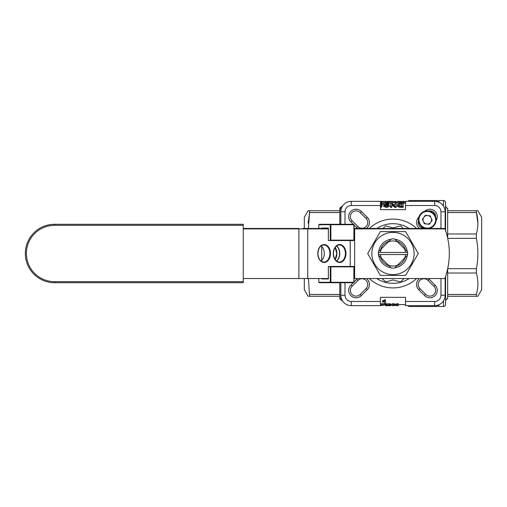 <?xml version="1.0" encoding="UTF-8"?>
<svg xmlns="http://www.w3.org/2000/svg" width="507" height="507" viewBox="0 0 507 507"><rect width="100%" height="100%" fill="white"/><g stroke="black" fill="none" stroke-linecap="round" stroke-linejoin="round"><path stroke-width="0.76" d="M393.47 305.531L394.383 305.575M396.284 305.575L397.203 305.525M380.465 305.575L384.129 304.916M386.549 305.119L389.763 305.125L386.549 305.113M390.035 305.582L386.359 305.563L390.06 305.563M445.571 206.038C446.464 207.965 447.155 208.662 447.656 208.124L447.656 210.735L477.879 210.735L481.65 217.262L481.65 289.738L477.879 296.265L476.377 296.265L476.377 294.459C478.374 287.342 478.374 280.2 476.377 273.02L476.377 268.659C478.374 258.557 478.374 248.449 476.377 238.341L476.377 233.981C478.374 226.863 478.374 219.715 476.377 212.541L477.879 223.093M476.434 273.241L476.808 274.718M477.879 283.229L477.879 283.578M447.656 210.735L447.656 233.981L476.377 233.981M445.571 276.416L445.571 304.403C445.444 305.67 444.753 306.367 443.486 306.488L443.486 300.866M438.885 304.783L438.885 306.488L437.839 305.448A1.046 1.046 0 0 1 436.793 306.488L436.793 305.442M366.422 278.533A7.409 7.409 0 0 1 367.245 289.719L361.345 295.619A7.409 7.409 0 0 1 349.196 293.046A7.409 7.409 0 0 1 351.129 284.896L353.309 282.71M356.104 296.12A5.735 5.735 0 0 0 360.16 294.434L366.06 288.534A5.735 5.735 0 0 0 366.06 280.422A5.735 5.735 0 0 0 357.948 280.428L352.276 286.106A5.735 5.735 0 0 0 356.104 296.12M428.383 278.533A7.409 7.409 0 0 1 429.201 279.243L435.101 285.143A7.409 7.409 0 0 1 429.866 297.786A7.409 7.409 0 0 1 424.384 295.359L418.731 289.719A7.409 7.409 0 0 1 419.549 278.533M429.866 296.12A5.735 5.735 0 0 0 433.922 286.322L428.022 280.422A5.735 5.735 0 0 0 419.904 280.422A5.735 5.735 0 0 0 419.91 288.54L425.588 294.206A5.735 5.735 0 0 0 429.866 296.12M418.484 220.818A5.735 5.735 0 0 0 424.568 228.226M353.303 224.29L350.869 221.857A7.409 7.409 0 0 1 350.996 211.261A7.409 7.409 0 0 1 361.592 211.641L367.239 217.281A7.409 7.409 0 0 1 366.422 228.467M362.004 228.258A5.735 5.735 0 0 0 366.06 218.46L360.382 212.794A5.735 5.735 0 0 0 352.162 212.452A5.735 5.735 0 0 0 352.048 220.678L357.948 226.578A5.735 5.735 0 0 0 362.004 228.258M308.452 228.467L309.593 210.735L308.091 210.735L304.32 217.262L304.32 228.467M304.32 278.533L304.32 289.738L308.091 296.265L309.593 296.265L308.452 278.533M438.885 202.217L438.885 200.512L437.839 201.552A1.046 1.046 0 0 0 436.793 200.512L409.048 200.512L409.048 201.342M416.608 228.467A34.425 34.425 0 0 0 369.362 228.467M369.362 278.533A34.425 34.425 0 0 0 416.608 278.533M340.805 282.71L340.805 299.732L339.785 298.877L339.785 296.265L309.593 296.265M339.785 224.29L339.785 208.124L340.805 207.268A20.863 20.863 0 0 1 342.65 205.886M339.785 296.265L339.785 282.71M340.805 299.732A20.863 20.863 0 0 0 342.65 301.114M407.856 305.658L409.048 306.488L436.793 306.488M409.048 305.658L409.048 306.488M407.856 201.342L409.048 200.512M402.64 286.544L404.909 285.79M404.909 221.21L402.64 220.456M392.374 303.699L394.072 303.699L395.283 304.498L396.601 303.699L398.299 303.699L398.299 305.658L397.203 305.658L397.203 305.17L395.777 305.658L393.47 305.17L393.47 305.658L392.374 305.658L392.374 303.699M385.231 305.563L386.664 305.372C381.429 304.561 395.321 304.65 389.465 305.379C395.283 305.677 385.231 305.753 385.231 305.563L385.523 304.441M386.664 304.333C381.429 303.541 395.321 303.623 389.465 304.339M390.91 304.441L391.163 305.569L389.465 305.379L390.91 305.113L390.91 304.08M380.465 303.699L384.249 303.699L384.249 304.916L380.465 304.916M384.851 299.827L384.851 300.771L382.601 301.678L382.601 300.714L385.51 299.827L385.51 304.016L384.414 304.016L384.414 301.545L384.414 303.009M384.249 304.612L385.231 304.612M391.163 304.612L392.374 304.612M398.299 304.612L405.505 304.612M385.745 202.388L386.188 202.388M392.773 202.388L397.608 202.388M398.87 202.388L402.824 202.388M445.14 277.659L445.14 295.226A10.432 10.432 0 0 1 434.708 305.658L405.505 305.658L405.505 297.336L380.465 297.336L380.465 305.658L351.262 305.658A10.432 10.432 0 0 1 340.831 295.226L340.831 282.71M340.831 224.29L340.831 211.774A10.432 10.432 0 0 1 351.262 201.342L380.465 201.342L380.465 209.664L405.505 209.664L405.505 201.342L434.708 201.342A10.432 10.432 0 0 1 445.14 211.774L445.14 229.341M447.7 268.659L476.377 268.659M447.656 268.862L447.656 273.02L476.377 273.02M447.7 238.341L476.377 238.341M447.656 273.02L447.656 294.459L476.377 294.459M447.656 294.459L447.656 296.265L476.377 296.265M476.377 210.735L476.377 212.541L447.656 212.541M403.179 207.388L401.31 207.388C398.502 207.262 397.184 206.647 397.361 205.55L397.361 204.575C397.241 203.63 398.559 203.149 401.31 203.13L403.179 203.13L403.179 207.388M394.94 204.137L394.94 205.373L394.94 203.13L396.208 203.13L396.208 207.388L394.833 207.388L391.759 204.872M391.816 204.872L391.759 207.388L390.498 207.388L390.498 203.13L391.867 203.13L394.94 205.373M389.065 203.206L384.8 205.481L389.287 205.481L386.543 206.52L383.641 205.5L387.475 203.415L383.52 203.149L389.065 203.149L389.065 204.213L385.225 205.899M389.287 205.481L389.287 206.444L386.543 207.464L383.641 206.457L383.641 205.5M384.876 204.422L383.52 204.422L383.52 203.415M381.068 204.581L380.465 204.435M380.465 204.739L382.208 204.555L382.208 205.531L381.163 207.369L380.465 207.369M380.465 201.399L385.745 201.399L380.478 202.293L380.478 203.13L382.481 203.808L382.208 204.828M405.733 202.946L403.179 203.32M398.87 201.368L398.87 202.407L397.608 202.407L397.608 201.342L398.87 201.342L397.608 201.368M392.773 201.456L387.506 202.293L387.506 201.456L386.188 201.399L392.773 201.399L392.773 202.496L388.989 203.149M387.506 202.496L386.188 202.496L386.188 201.456M386.188 201.494L385.745 201.456L385.745 202.496L381.302 203.32L381.302 202.293M339.785 294.459L309.593 294.459M339.785 212.541L309.593 212.541L308.091 223.093M339.785 210.735L309.593 210.735M357.587 228.467A7.409 7.409 0 0 1 356.77 227.757L354 224.988M424.701 211.311A7.409 7.409 0 0 1 436.121 220.583M419.549 228.467A7.409 7.409 0 0 1 418.725 217.281L418.814 217.199M354 282.012L356.763 279.249A7.409 7.409 0 0 1 357.587 278.533M435.602 216.698A5.735 5.735 0 0 0 428.611 211.02M384.851 300.771L385.51 300.771M382.601 301.678L382.601 302.077L384.414 301.545M380.465 305.347L383.146 305.347L383.146 304.916M383.146 305.347L380.465 305.455M380.465 304.726L384.249 304.726M386.664 305.372L385.523 305.113L385.523 304.08M392.374 304.726L394.072 304.726L394.072 303.699M394.072 304.726L395.283 305.537L395.283 304.498M395.283 305.537L395.39 304.498M395.39 305.537L396.601 304.726L396.601 303.699M396.601 304.726L398.299 304.726M392.355 304.042L392.374 305.176M403.179 206.45L401.31 206.45L401.31 207.388M401.31 206.45C398.502 206.317 397.184 205.69 397.361 204.575M401.918 203.415L401.918 206L401.31 206C399.339 205.855 398.458 205.379 398.673 204.575C398.458 203.858 399.339 203.472 401.31 203.415L401.918 203.415M401.31 203.415L401.31 204.422L401.918 204.422L401.918 206M401.31 204.422C399.339 204.467 398.464 204.847 398.673 205.55M394.833 207.388L394.833 206.45L391.816 203.877M396.208 206.45L394.833 206.45M391.759 206.45L390.498 206.45M386.543 206.52L386.543 207.464M382.208 204.555L381.163 206.425L381.163 207.369M381.163 206.425L380.465 206.425M380.339 206L380.89 205.056L380.465 205.12M382.481 203.808L381.492 203.896L381.492 204.885M381.492 203.896L380.465 203.434M405.733 201.919L403.477 202.293L403.477 203.32M403.477 202.293L402.824 202.293L402.824 203.13M405.733 201.767L403.921 201.97L403.921 201.342L402.824 201.342L402.824 202.293M388.33 202.293L388.33 203.32M387.506 202.293L387.506 203.149M391.619 201.456L388.546 201.456L388.546 201.932L391.619 201.456M388.546 201.932L388.546 201.456M380.478 201.456L380.478 202.293M384.591 201.456L381.518 201.456L381.518 201.932L384.591 201.456M381.518 201.932L381.518 201.456M402.824 201.463L400.213 201.463L400.213 202.508M397.608 201.583L397.304 202.781M400.213 201.463L398.87 201.482M394.833 202.508L394.833 201.463L392.773 202.001M396.208 202.388L396.208 201.463L394.833 201.463M385.884 201.456L385.884 202.496M361.592 211.641L360.382 212.794M425.588 294.206L424.384 295.359M352.276 286.106L351.129 284.896M438.885 200.512L443.486 200.512C444.753 200.633 445.444 201.33 445.571 202.597L445.571 230.584M447.656 296.265L447.656 298.877C447.155 298.338 446.464 299.035 445.571 300.962M388.406 265.148L391.258 268A14.602 14.602 0 0 0 394.712 268L397.564 265.148A12.517 12.517 0 0 1 388.406 265.148L381.334 258.076A12.517 12.517 0 0 1 380.51 254.546L378.418 254.546A14.602 14.602 0 0 0 378.482 255.224L380.687 257.429A12.909 12.909 0 0 0 389.053 265.795M378.418 252.454L380.51 252.454A12.517 12.517 0 0 1 381.334 248.924L378.482 251.776A14.602 14.602 0 0 0 378.418 254.546M397.564 241.852L394.712 239A14.602 14.602 0 0 0 391.258 239L388.406 241.852A12.517 12.517 0 0 1 397.564 241.852L404.637 248.924A12.517 12.517 0 0 1 405.461 252.454L407.552 252.454A14.602 14.602 0 0 0 407.489 251.776L405.283 249.571A12.909 12.909 0 0 0 396.918 241.205M380.51 252.454L405.461 252.454M381.334 248.924L389.053 241.205A12.909 12.909 0 0 0 380.687 249.571M405.461 254.546A12.517 12.517 0 0 1 404.637 258.076L407.489 255.224A14.602 14.602 0 0 0 407.552 254.546L380.51 254.546M404.637 258.076L396.918 265.795A12.909 12.909 0 0 0 405.283 257.429M407.552 254.546A14.602 14.602 0 0 0 407.552 252.454M409.174 228.467A29.812 29.812 0 0 0 376.796 228.467M376.796 278.533A29.812 29.812 0 0 0 409.174 278.533M404.028 278.533L400.612 281.949L393.102 279.934L385.586 281.949L382.17 278.533M382.994 228.467L385.586 225.869L393.102 227.884L400.612 225.869L403.204 228.467M321.07 245.946A8.556 6.046 -90 0 1 324.284 253.5A8.556 6.046 -90 0 1 321.07 261.054M336.559 245.946A8.556 6.046 -90 0 1 339.772 253.5A8.556 6.046 -90 0 1 336.559 261.054M243.259 281.664L243.259 282.71L54.56 282.71A29.21 29.21 0 0 1 25.35 253.5A29.21 29.21 0 0 1 54.56 224.29L243.259 224.29L243.259 225.336L54.56 225.336A28.164 28.164 0 0 0 26.396 253.5A28.164 28.164 0 0 0 54.56 281.664L243.259 281.664L243.259 225.336M302.736 228.467L328.359 228.467M243.259 228.467L298.883 228.467L298.883 228.885L243.259 228.885M354 228.467L425.468 228.467M429.118 228.467L444.823 228.467L444.975 228.885L354 228.885M328.359 278.533L243.259 278.533M444.975 228.885A72.038 72.038 0 0 1 444.823 278.533L354 278.533M353.582 282.71L354 282.291A0.418 0.418 0 0 1 353.582 282.71L319.359 282.71L318.77 282.291L318.77 278.533M353.582 224.29A0.418 0.418 0 0 1 354 224.709L353.582 224.29L319.359 224.29L318.77 224.709L318.77 228.467M336.458 260.978A8.556 6.046 90 0 0 339.57 253.5A8.556 6.046 90 0 0 336.458 246.022M318.77 282.291L330.279 282.291L330.57 282.71L330.868 282.291L353.88 282.291L353.88 266.853L330.868 266.853L328.359 266.435L328.359 278.951L321.723 278.951L321.723 278.533M328.359 278.951L321.723 278.951M353.88 240.565L353.88 240.147L353.88 240.565L328.359 240.565L328.359 228.049L321.723 228.049L321.723 228.467M330.868 266.853L330.868 282.291L330.279 282.291L330.279 266.435L353.88 266.435L353.88 266.853L353.88 266.435M328.359 228.049L321.723 228.049M330.868 240.147L330.868 224.709L330.279 224.709L330.279 240.565L330.868 240.147L353.88 240.147L353.88 224.709L330.868 224.709L330.57 224.29L330.279 224.709L318.77 224.709M423.389 221.496A4.259 4.259 0 0 0 430.722 222.313A4.259 4.259 0 0 0 427.769 215.557A4.259 4.259 0 0 0 423.389 221.496M428.276 210.975A8.866 8.866 0 0 1 436.102 220.773A8.866 8.866 0 0 1 426.305 228.6A8.866 8.866 0 0 1 418.478 218.802A8.866 8.866 0 0 1 428.276 210.975A8.866 8.866 0 0 0 418.478 218.802A8.866 8.866 0 0 0 426.305 228.6M432.179 220.336L429.264 224.297L424.372 223.752L422.401 219.239L425.322 215.285L430.209 215.83L432.179 220.336M407.216 255.496A14.367 14.367 0 0 1 394.985 267.728M390.986 267.728A14.367 14.367 0 0 1 378.754 255.496M371.859 253.5A21.123 21.123 0 0 1 392.988 232.377A21.123 21.123 0 0 1 414.111 253.5A21.123 21.123 0 0 1 392.988 274.623A21.123 21.123 0 0 1 371.859 253.5M418.281 253.5L405.632 231.598L380.339 231.598L367.689 253.5L380.339 275.402L405.632 275.402L418.281 253.5M378.754 251.504A14.367 14.367 0 0 1 390.986 239.272M394.985 239.272A14.367 14.367 0 0 1 407.216 251.504M447.656 233.981L447.656 238.138M361.345 295.619L360.16 294.434M435.101 285.143L433.922 286.322M366.06 218.46L367.239 217.281M436.793 201.558L436.793 200.512M340.805 207.268L340.805 224.29M345.001 282.71L345.001 295.226L340.831 295.226A10.432 10.432 0 0 0 351.262 305.658L351.262 301.481L380.465 301.481M405.505 301.481L434.708 301.481A6.261 6.261 0 0 0 440.97 295.226L440.97 278.533M440.97 295.226L445.14 295.226A10.432 10.432 0 0 1 434.708 305.658L434.708 301.481M440.97 228.467L440.97 211.774A6.261 6.261 0 0 0 434.708 205.519L405.505 205.519M434.708 205.519L434.708 201.342A10.432 10.432 0 0 1 445.14 211.774L440.97 211.774M380.465 205.519L351.262 205.519L351.262 201.342A10.432 10.432 0 0 0 340.831 211.774L345.001 211.774L345.001 224.29M351.262 205.519A6.261 6.261 0 0 0 345.001 211.774M345.001 295.226A6.261 6.261 0 0 0 351.262 301.481M350.869 221.857L352.048 220.678M357.948 226.578L356.77 227.757M419.91 288.54L418.731 289.719M429.201 279.243L428.022 280.422M357.948 280.428L356.763 279.249M367.245 289.719L366.06 288.534M443.486 200.512L443.486 206.134M333.283 253.5A8.556 6.046 90 0 0 339.329 262.056A8.556 6.046 90 0 0 345.381 253.5A8.556 6.046 90 0 0 339.329 244.944A8.556 6.046 90 0 0 333.283 253.5A8.974 6.344 -90 0 1 339.627 244.526A8.974 6.344 -90 0 1 345.97 253.5A8.974 6.344 -90 0 1 339.627 262.474A8.974 6.344 -90 0 1 333.283 253.5M317.794 253.5A8.556 6.046 90 0 0 323.84 262.056A8.556 6.046 90 0 0 329.892 253.5A8.556 6.046 90 0 0 323.84 244.944A8.556 6.046 90 0 0 317.794 253.5A8.974 6.344 -90 0 1 324.138 244.526A8.974 6.344 -90 0 1 330.482 253.5A8.974 6.344 -90 0 1 324.138 262.474A8.974 6.344 -90 0 1 317.794 253.5M298.883 278.533L298.883 228.885L307.73 228.885L307.438 228.467M354.64 278.533L354.64 228.467M350.217 266.435L350.217 240.565M328.359 228.885L307.73 228.885L307.73 278.533M54.56 281.664L54.56 282.71A29.21 29.21 0 0 1 25.35 253.5A29.21 29.21 0 0 1 54.56 224.29L54.56 225.336M335.146 247.454A8.556 6.046 -90 0 1 336.914 253.5L336.914 253.5A8.556 6.046 -90 0 1 335.146 259.546M321.717 260.49L321.717 246.51M426.362 228.08A8.346 8.346 0 0 0 435.583 220.716A8.346 8.346 0 0 0 428.219 211.495A8.346 8.346 0 0 0 418.997 218.859A8.346 8.346 0 0 0 426.362 228.08M438.885 306.488L443.486 306.488M339.329 262.056C335.811 261.637 333.834 258.785 333.403 253.5C333.834 248.215 335.811 245.363 339.329 244.944M323.84 262.056C320.323 261.637 318.345 258.785 317.914 253.5C318.345 248.215 320.323 245.363 323.84 244.944M335.102 259.476L336.794 253.5L335.102 247.524M354 240.445L354 224.709M354 282.291L354 266.555"/></g></svg>
